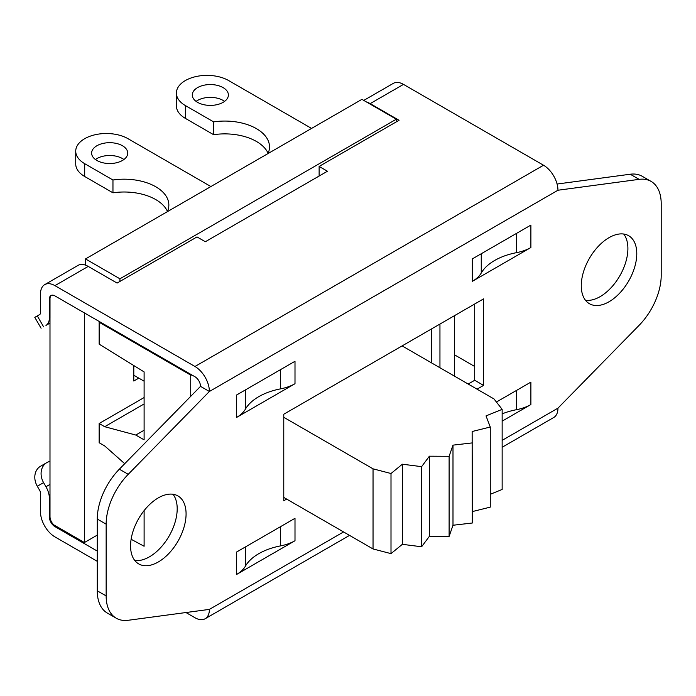 <?xml version="1.0" encoding="UTF-8"?>
<svg xmlns="http://www.w3.org/2000/svg" width="696" height="696" viewBox="0 0 696 696"><rect width="100%" height="100%" fill="white"/><g stroke="black" fill="none" stroke-linecap="round" stroke-linejoin="round"><path stroke-width="1.04" d="M144.107 510.603L144.107 546.247L131.126 539.269M192.148 375.118L190.73 375.118L99.145 322.239L99.145 344.146L144.107 371.916L144.107 439.855L135.781 435.043L104.696 426.709L144.107 403.958M449.111 536.416L429.389 536.312L421.611 546.769L402.349 544.324L391.004 553.633L373.039 548.953L373.039 468.834L391.004 473.515L402.349 464.206L421.611 466.651L429.389 456.193L449.111 456.298L449.111 536.416L452.992 525.254L472.323 523.009L472.149 431.511L490.262 427.022L486.025 415.904L502.147 409.352L494.038 398.973L402.114 345.903M429.389 456.193L429.389 536.312M421.611 466.651L421.611 546.769M402.349 464.206L402.349 544.324M391.004 473.515L391.004 553.633M502.147 409.352L502.147 489.462L490.262 494.299M490.262 427.022L490.262 507.132L472.323 511.586M449.111 456.298L452.992 445.135L472.323 442.9M452.992 445.135L452.992 525.254M283.768 417.296L373.039 468.834M283.768 497.414L373.039 548.953M104.696 426.709L99.145 423.507L99.145 442.734L104.696 445.936L124.723 463.693M135.781 435.043L144.107 430.241M99.145 423.507L144.107 397.555M190.73 375.118L190.73 396.329M99.145 322.239L99.859 321.83M454.384 315.732L454.384 376.084M439.95 324.066L439.95 367.749M431.624 328.869L431.624 362.938M51.33 295.348A7.847 4.533 60 0 0 49.999 298.732L49.999 317.507A16.486 9.518 -120 0 1 49.99 318.22L49.99 497.144A16.486 9.518 -120 0 1 49.999 497.875L49.999 516.649A7.847 4.533 60 0 0 53.679 524.801L84.399 542.541L97.266 535.111M85.512 265.141L85.512 258.929L119.921 278.8L119.921 281.436M396.337 121.852L396.337 119.216L361.929 99.345L85.512 258.929M167.449 211.427A44.744 25.83 0 0 0 112.961 192.818L112.961 180.003L84.694 163.682A30.615 17.678 180 0 1 75.725 151.18A30.615 17.678 180 0 1 94.63 134.859A30.615 17.678 180 0 1 127.986 138.687L210.888 186.545M75.725 151.18L75.725 164.004A30.615 17.678 0 0 0 84.694 176.497L112.961 192.818M123.914 159.514A18.052 10.423 0 0 0 122.435 158.558A18.052 10.423 0 0 0 95.439 159.514M112.961 180.003A44.744 25.83 180 0 1 168.85 205.024A44.744 25.83 180 0 1 167.44 211.454M122.435 145.734A18.052 10.423 180 0 1 127.725 153.103A18.052 10.423 180 0 1 109.672 163.534A18.052 10.423 180 0 1 91.62 153.103A18.052 10.423 180 0 1 102.764 143.48A18.052 10.423 180 0 1 122.435 145.734M133.797 375.24L144.107 381.19M268.117 153.303A44.744 25.83 0 0 0 213.629 134.693L213.629 121.878L185.362 105.557A30.615 17.678 180 0 1 176.393 93.055A30.615 17.678 180 0 1 195.289 76.725A30.615 17.678 180 0 1 228.653 80.562L311.556 128.421M176.393 93.055L176.393 105.879A30.615 17.678 0 0 0 185.362 118.372L213.629 134.693M224.573 101.39A18.052 10.423 0 0 0 223.103 100.424A18.052 10.423 0 0 0 196.098 101.39M213.629 121.878A44.744 25.83 180 0 1 269.509 146.891A44.744 25.83 180 0 1 268.099 153.329L268.099 153.511M223.103 87.609A18.052 10.423 180 0 1 228.392 94.978A18.052 10.423 180 0 1 210.34 105.401A18.052 10.423 180 0 1 192.287 94.978A18.052 10.423 180 0 1 203.432 85.347A18.052 10.423 180 0 1 223.103 87.609M138.809 378.137L133.797 381.025L133.797 365.548M84.399 542.541L84.399 312.913M119.921 278.8L396.337 119.216M97.266 551.075L54.923 526.62A7.847 4.533 60 0 1 49.373 517.006L49.373 498.24A16.486 9.518 -120 0 0 45.962 486.748L43.578 482.624A15.704 12.815 -120 0 1 46.823 462.614A15.704 12.815 -120 0 1 49.99 461.413M49.99 323.092L45.962 325.415A16.486 9.518 -120 0 0 49.373 317.872L49.373 299.097A7.847 4.533 60 0 1 50.999 295.504A7.847 4.533 60 0 1 54.923 295.896L194.958 376.745A7.847 4.533 60 0 1 200.509 386.358L209.392 391.483L128.229 474.315L119.347 469.182A48.668 28.101 120 0 0 97.266 519.033L97.266 590.8A48.668 28.101 120 0 0 107.349 613.08L116.232 618.205A48.668 28.101 -60 0 1 106.149 595.924L106.149 524.158A48.668 28.101 -60 0 1 128.229 474.315M43.578 326.789L37.297 315.914L39.681 314.54A3.924 2.262 -120 0 0 40.49 312.748L40.49 293.973A20.41 11.78 60 0 1 44.718 284.629L78.022 265.402A20.41 11.78 60 0 1 88.227 266.411L117.085 283.072L197.011 236.927L205.337 241.738L327.451 171.233L319.125 166.431L399.052 120.286L370.194 103.617L403.497 84.39A20.41 11.78 -120 0 0 393.292 83.381L363.782 100.415M97.266 561.324L54.923 536.877A20.41 11.78 60 0 1 40.49 511.882L40.49 493.107A3.924 2.262 -120 0 0 39.681 490.375L37.297 486.243L43.578 482.624M116.232 618.205A48.668 28.101 -60 0 0 128.229 620.275L209.392 609.392A20.41 11.78 60 0 1 205.163 618.735A20.41 11.78 60 0 1 194.958 617.726L185.963 612.532M44.718 284.629A20.41 11.78 60 0 1 54.923 285.638L194.958 366.488A20.41 11.78 60 0 1 209.392 391.483L557.957 190.234A20.41 11.78 -120 0 0 543.533 165.239L403.497 84.39M366.696 102.094A20.41 11.78 60 0 1 370.194 103.617M46.823 462.614L40.542 466.242A15.704 12.815 60 0 0 37.297 486.243M454.384 354.76L474.707 366.488M502.147 447.276L553.738 417.496A20.41 11.78 -120 0 0 557.957 408.152L639.119 325.319A48.668 28.101 -60 0 0 661.2 275.477L661.2 203.702A48.668 28.101 -60 0 0 651.117 181.421A48.668 28.101 -60 0 0 639.119 179.351L557.957 190.234M319.125 176.044L319.125 166.431M37.297 315.914L34.8 317.359L41.081 328.234M134.772 560.463A39.246 22.663 120 0 0 169.067 536.12A39.246 22.663 120 0 0 172.999 494.247M130.57 545.942A39.246 22.663 -60 0 1 147.7 506.444A39.246 22.663 -60 0 1 177.95 495.935A39.246 22.663 -60 0 1 177.95 541.253A39.246 22.663 -60 0 1 138.704 563.908A39.246 22.663 -60 0 1 130.57 545.942M585.466 300.254A39.246 22.663 120 0 0 619.771 275.912A39.246 22.663 120 0 0 623.703 234.039M581.273 285.734A39.246 22.663 -60 0 1 598.403 246.236A39.246 22.663 -60 0 1 628.653 235.718A39.246 22.663 -60 0 1 628.653 281.036A39.246 22.663 -60 0 1 589.399 303.7A39.246 22.663 -60 0 1 581.273 285.734M295 540.74A36.897 21.298 180 0 1 280.592 545.882A55.732 32.173 0 0 0 245.366 566.222A36.897 21.298 180 0 1 236.457 574.539L295 540.74L295 518.311L236.457 552.111L236.457 574.539M245.366 409.196A36.897 21.298 180 0 1 236.457 417.513L295 383.714A36.897 21.298 180 0 1 280.592 388.855A55.732 32.173 0 0 0 245.366 409.196L245.366 389.943M481.258 273.006A36.897 21.298 180 0 1 472.349 281.323L530.891 247.524A36.897 21.298 180 0 1 516.484 252.665A55.732 32.173 0 0 0 481.258 273.006L481.258 253.744M502.147 421.141L530.891 404.55A36.897 21.298 180 0 1 516.484 409.692A55.732 32.173 0 0 0 502.147 413.859M530.891 404.55L530.891 382.113L496.422 402.018M530.891 247.524L530.891 225.086L472.349 258.886L472.349 281.323M295 383.714L295 361.285L236.457 395.084L236.457 417.513M286.665 499.084L283.768 500.763L283.768 414.233L483.581 298.871L483.581 385.393L477.047 389.168M119.347 469.182L200.509 386.358M651.117 181.421L642.243 176.297A48.668 28.101 120 0 0 630.237 174.226L639.119 179.351M557.087 184.031L630.237 174.226M483.581 385.393L474.707 380.268L474.707 303.995M468.173 384.044L474.707 380.268M84.694 176.497L84.694 163.682M185.362 118.372L185.362 105.557M54.923 526.62L55.88 526.072M49.373 517.006L49.999 516.649M49.373 498.24L49.999 497.875M45.962 486.748L49.99 484.425M49.999 298.732L49.373 299.097M54.923 285.638L88.227 266.411M49.999 317.507L49.373 317.872M194.958 366.488L543.533 165.239M280.592 526.628L280.592 545.882M245.366 566.222L245.366 546.969M280.592 369.602L280.592 388.855M516.484 233.412L516.484 252.665M516.484 390.439L516.484 409.692M106.149 595.924L97.266 590.8M97.266 519.033L106.149 524.158M557.957 408.152L502.147 440.368M343.563 531.935L209.392 609.392M205.163 618.735L349.54 535.381"/></g></svg>
